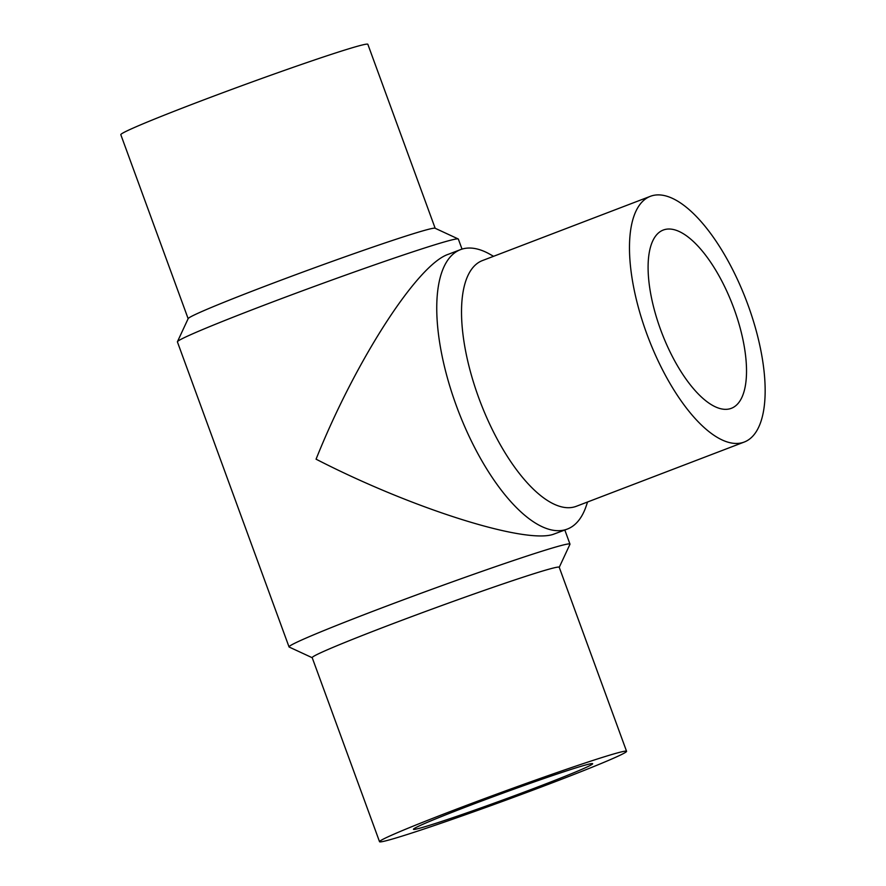 <?xml version="1.0" encoding="UTF-8"?>
<svg xmlns="http://www.w3.org/2000/svg" width="886" height="886" viewBox="0 0 886 886"><rect width="100%" height="100%" fill="white"/><g stroke="black" fill="none" stroke-linecap="round" stroke-linejoin="round"><path stroke-width="1.33" d="M584.782 765.227A95.411 3.212 -20.1 0 1 592.656 763.71A95.411 3.212 -20.1 0 1 522.397 792.771A95.411 3.212 -20.1 0 1 421.337 827.768A95.411 3.212 -20.1 0 1 413.452 829.296A95.411 3.212 -20.1 0 1 483.723 800.235A95.411 3.212 -20.1 0 1 584.782 765.227M312.215 657.722L289.168 647.046A149.579 5.028 -20.1 0 1 289.035 646.913L177.41 341.896A149.579 5.028 -20.1 0 1 177.433 341.708A149.579 5.028 -20.1 0 1 316.158 285.768A149.579 5.028 -20.1 0 1 458.217 238.954A149.579 5.028 -20.1 0 1 458.35 239.087L462.027 249.11M289.035 646.913A149.579 5.028 -20.1 0 1 427.783 590.785A149.579 5.028 -20.1 0 1 569.975 544.104A149.579 5.028 -20.1 0 1 569.953 544.292L559.243 567.328M460.443 249.653L448.272 254.315C417.561 264.416 355.474 360.635 316.069 459.181C411.359 508.199 524.39 544.048 553.185 534.369L567.35 529.064A149.579 59.65 -110.9 0 1 565.268 529.75A149.579 59.65 -110.9 0 1 457.22 408.103A149.579 59.65 -110.9 0 1 460.443 249.653A149.579 59.65 -110.9 0 1 489.98 254.282L493.568 256.309M587.562 501.997L586.255 505.895A149.579 59.65 -110.9 0 1 567.35 529.064M744.318 442.014L576.354 506.283A131.527 52.44 -110.9 0 1 574.538 506.881A131.527 52.44 -110.9 0 1 479.525 399.929A131.527 52.44 -110.9 0 1 482.361 260.595L650.313 196.338A131.527 52.44 -110.9 0 1 746.3 300.432A131.527 52.44 -110.9 0 1 744.318 442.014A131.527 52.44 -110.9 0 1 742.49 442.623A131.527 52.44 -110.9 0 1 647.478 335.661A131.527 52.44 -110.9 0 1 650.313 196.338M730.086 408.734A95.411 38.043 -110.9 0 1 661.155 331.142A95.411 38.043 -110.9 0 1 663.215 230.061A95.411 38.043 -110.9 0 1 732.844 305.581A95.411 38.043 -110.9 0 1 731.404 408.291A95.411 38.043 -110.9 0 1 730.086 408.734M188.142 318.672L120.817 134.694A131.527 4.419 -20.1 0 1 242.808 85.344A131.527 4.419 -20.1 0 1 367.845 44.3L435.17 228.278M177.433 341.708L188.186 318.583A131.527 4.419 -20.1 0 1 310.166 269.388A131.527 4.419 -20.1 0 1 435.07 228.234L458.217 238.954M379.54 841.7L312.193 657.656A131.527 4.419 -20.1 0 1 434.184 608.305A131.527 4.419 -20.1 0 1 559.221 567.25L626.568 751.306A131.527 4.419 -20.1 0 1 529.706 791.353A131.527 4.419 -20.1 0 1 390.405 839.607A131.527 4.419 -20.1 0 1 379.54 841.7A131.527 4.419 -20.1 0 1 501.542 792.35A131.527 4.419 -20.1 0 1 626.568 751.306M564.825 530.027L569.975 544.104"/></g></svg>
